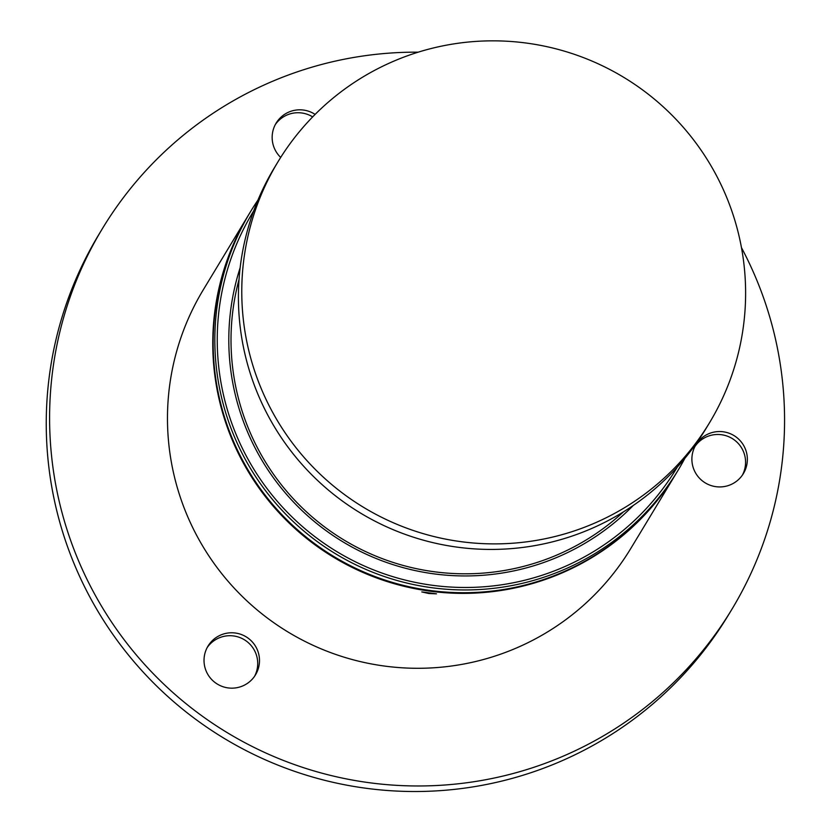 <?xml version="1.0" encoding="UTF-8"?>
<svg xmlns="http://www.w3.org/2000/svg" width="832" height="832" viewBox="0 0 832 832"><rect width="100%" height="100%" fill="white"/><g stroke="black" fill="none" stroke-linecap="round" stroke-linejoin="round"><path stroke-width="1.25" d="M207.158 647.598A27.758 27.664 -148.8 0 1 246.834 641.451A27.758 27.664 -148.8 0 1 254.582 676.27M214.906 682.417A27.758 27.664 -148.8 0 1 208 646.11A27.758 27.664 -148.8 0 1 248.602 638.518A27.758 27.664 -148.8 0 1 255.507 674.835A27.758 27.664 -148.8 0 1 214.906 682.417M731.838 609.388L728.489 614.921A367.817 366.569 31.2 0 1 554.923 763.776A367.817 366.569 -148.8 0 1 135.377 663.322A367.817 366.569 -148.8 0 1 98.977 234.291L102.326 228.748A367.817 366.569 -148.8 0 0 138.726 657.779A367.817 366.569 -148.8 0 0 558.262 758.243A367.817 366.569 31.2 0 0 731.838 609.388A367.817 366.569 31.2 0 0 741.468 247.624M418.215 52.166A367.817 366.569 31.2 0 0 275.902 79.893A367.817 366.569 -148.8 0 0 102.326 228.748M280.686 157.425A27.758 27.664 -148.8 0 1 315.12 114.41M747.126 462.894A27.758 27.664 -148.8 0 1 710.476 485.358A27.758 27.664 -148.8 0 1 695.864 444.881A27.758 27.664 -148.8 0 1 747.126 462.894M275.278 124.623A27.758 27.664 -148.8 0 1 312.666 116.896M695.022 446.368A27.758 27.664 -148.8 0 1 745.347 465.826A27.758 27.664 -148.8 0 1 742.446 475.041M512.98 649.449A249.839 248.997 31.2 0 0 630.874 548.34L676.177 473.429A249.839 248.997 -148.8 0 1 558.282 574.538A249.839 248.997 31.2 0 0 676.177 473.429L676.572 472.774A249.839 248.997 -148.8 0 1 558.667 573.882A249.839 248.997 -148.8 0 1 273.707 505.648A249.839 248.997 -148.8 0 1 248.976 214.23L248.581 214.885A249.839 248.997 31.2 0 0 273.312 506.303A249.839 248.997 31.2 0 0 558.282 574.538A249.839 248.997 -148.8 0 1 273.312 506.303A249.839 248.997 -148.8 0 1 248.581 214.885L203.289 289.796A249.839 248.997 31.2 0 0 228.01 581.214A249.839 248.997 31.2 0 0 512.98 649.449M428.802 593.507L421.793 591.926L436.478 593.84L428.802 593.507M623.438 511.867A233.646 232.856 -148.8 0 1 554.133 556.182A233.646 232.856 -148.8 0 1 310.565 515.528A233.646 232.856 -148.8 0 1 239.044 279.438M633.277 505.461A235.955 235.165 -148.8 0 1 555.121 558.147A235.955 235.165 -148.8 0 1 304.886 513.271A235.955 235.165 -148.8 0 1 240.146 267.748M677.342 467.012A247.53 246.688 -148.8 0 1 559.562 568.818A247.53 246.688 -148.8 0 1 276.609 500.49A247.53 246.688 -148.8 0 1 253.718 210.87M684.913 458.255A249.839 248.997 -148.8 0 1 678.246 470.007A249.839 248.997 -148.8 0 1 560.342 571.116A249.839 248.997 -148.8 0 1 275.382 502.882A249.839 248.997 -148.8 0 1 250.65 211.463A249.839 248.997 -148.8 0 1 257.951 200.096M678.246 470.007L676.572 472.774A249.839 248.997 31.2 0 1 558.667 573.882A249.839 248.997 -148.8 0 1 273.707 505.648A249.839 248.997 -148.8 0 1 248.976 214.23L250.65 211.463M396.906 59.852A252.158 251.295 -148.8 0 1 684.518 128.721A252.158 251.295 -148.8 0 1 709.467 422.833A252.158 251.295 -148.8 0 1 590.481 524.878A252.158 251.295 -148.8 0 1 302.869 456.009A252.158 251.295 -148.8 0 1 277.919 161.897A252.158 251.295 -148.8 0 1 396.906 59.852M709.467 422.833L706.118 428.376A252.158 251.295 -148.8 0 1 587.132 530.421A252.158 251.295 -148.8 0 1 299.52 461.552A252.158 251.295 -148.8 0 1 274.57 167.43L277.919 161.897"/></g></svg>
